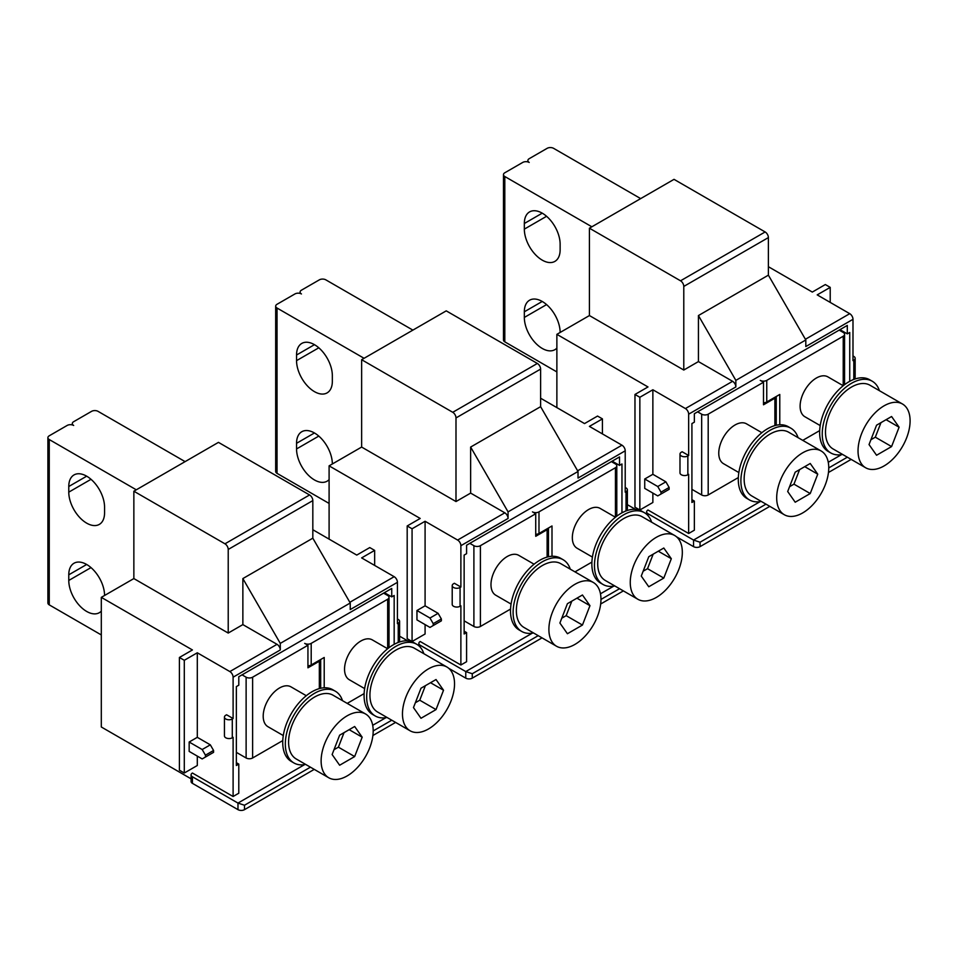 <?xml version="1.0" encoding="UTF-8"?>
<svg xmlns="http://www.w3.org/2000/svg" width="958" height="958" viewBox="0 0 958 958"><rect width="100%" height="100%" fill="white"/><g stroke="black" fill="none" stroke-linecap="round" stroke-linejoin="round"><path stroke-width="1.44" d="M430.513 682.707L443.53 690.227L436.022 679.533L420.993 688.215L413.473 707.579L420.993 718.272L436.022 709.591L443.53 690.227M425.388 685.677L419.748 700.202L436.022 709.591M419.748 700.202L415.353 702.741M454.535 683.868A36.811 21.256 -60 0 1 438.465 720.919A36.811 21.256 -60 0 1 410.096 730.786A36.811 21.256 -60 0 1 402.468 713.926A36.811 21.256 -60 0 1 418.538 676.887A36.811 21.256 -60 0 1 446.907 667.019A36.811 21.256 -60 0 1 454.535 683.868M446.907 667.019L414.371 648.231A36.811 21.256 120 0 0 386.002 658.098A36.811 21.256 120 0 0 369.932 695.149A36.811 21.256 120 0 0 377.56 711.998L410.096 730.786M387.044 717.47A41.422 23.914 -60 0 1 375.261 715.985A41.422 23.914 -60 0 1 366.674 697.017A41.422 23.914 -60 0 1 384.757 655.344A41.422 23.914 -60 0 1 416.67 644.243A41.422 23.914 -60 0 1 423.855 653.703M416.67 644.243L414.072 642.746A41.422 23.914 120 0 0 382.158 653.835A41.422 23.914 120 0 0 364.076 695.52A41.422 23.914 120 0 0 372.65 714.476L375.261 715.985M364.639 688.598L349.311 679.749A23.004 13.28 -60 0 1 344.545 669.223A23.004 13.28 -60 0 1 354.592 646.063A23.004 13.28 -60 0 1 372.327 639.896L387.643 648.746M347.203 703.388L364.124 693.616M307.937 665.774A4.598 2.658 0 0 0 311.194 664.996L324.211 657.475L324.211 687.796M383.595 593.134L387.667 595.481A4.598 2.658 180 0 1 389.02 597.361A4.598 2.658 180 0 1 387.667 599.241L311.194 643.381A4.598 2.658 180 0 1 304.692 643.381L307.937 645.261L252.625 677.198A4.598 2.658 180 0 1 246.122 677.198L242.051 674.851M136.287 489.801L49.253 439.542A4.598 2.658 180 0 1 47.9 437.662L47.9 602.989A4.598 2.658 0 0 0 49.253 604.869L101.308 634.938M236.351 752.353L246.122 757.982A4.598 2.658 0 0 0 252.625 757.982L282.766 740.582M320.679 688.275L320.679 659.511A4.598 2.658 180 0 1 319.337 661.236L307.937 667.81L307.937 645.261M68.772 492.149L68.772 486.508A25.315 14.609 -120 0 1 74.017 474.929A25.315 14.609 -120 0 1 93.513 481.706A25.315 14.609 -120 0 1 104.566 507.177L104.566 512.817A25.315 14.609 -120 0 1 99.321 524.397A25.315 14.609 -120 0 1 79.825 517.619A25.315 14.609 -120 0 1 68.772 492.149L91.01 479.311M91.01 567.603L68.772 580.452A25.315 14.609 -120 0 0 79.825 605.923A25.315 14.609 -120 0 0 99.321 612.701A25.315 14.609 -120 0 0 101.308 611.12M104.566 595.481A25.315 14.609 -120 0 0 93.513 570.01A25.315 14.609 -120 0 0 74.017 563.232A25.315 14.609 -120 0 0 68.772 574.812L68.772 580.452M185.098 461.624L98.063 411.365A4.598 2.658 180 0 0 91.549 411.365L73.658 421.7A4.598 2.658 180 0 0 72.305 423.58A4.598 2.658 180 0 0 73.658 425.46A4.598 2.658 180 0 0 67.144 425.46L49.253 435.794A4.598 2.658 180 0 0 47.9 437.662M283.293 735.564L267.965 726.715A23.004 13.28 -60 0 1 263.199 716.189A23.004 13.28 -60 0 1 273.246 693.029A23.004 13.28 -60 0 1 290.981 686.862L306.297 695.712M335.324 691.209L332.713 689.712A41.422 23.914 120 0 0 300.8 700.801A41.422 23.914 120 0 0 282.73 742.486A41.422 23.914 120 0 0 291.304 761.442L293.902 762.951A41.422 23.914 -60 0 1 285.328 743.995A41.422 23.914 -60 0 1 303.411 702.31A41.422 23.914 -60 0 1 335.324 691.209A41.422 23.914 -60 0 1 342.509 700.681M305.698 764.436A41.422 23.914 -60 0 1 293.902 762.951M365.561 713.985L333.025 695.197A36.811 21.256 120 0 0 304.656 705.064A36.811 21.256 120 0 0 288.586 742.115A36.811 21.256 120 0 0 296.202 758.964L328.75 777.752A36.811 21.256 -60 0 1 321.122 760.903A36.811 21.256 -60 0 1 337.192 723.853A36.811 21.256 -60 0 1 365.561 713.985A36.811 21.256 -60 0 1 373.189 730.834A36.811 21.256 -60 0 1 357.118 767.885A36.811 21.256 -60 0 1 328.75 777.752M354.664 756.557L362.184 737.193L354.664 726.499L339.635 735.181L332.127 754.545L339.635 765.238L354.664 756.557L338.402 747.168L334.007 749.707M344.03 732.642L338.402 747.168M349.167 729.673L362.184 737.193M202.186 749.527L205.443 755.167L213.574 750.473L210.317 744.833L202.186 749.527L189.169 742.019L197.3 737.325L210.317 744.833M189.169 742.019L189.169 751.407L202.186 758.928L205.443 757.048L205.443 755.167M213.574 750.473L213.574 752.353L205.443 757.048M133.857 578.572L228.22 633.058L242.865 624.604L277.03 644.327A4.598 2.658 -120 0 1 280.287 649.955L280.287 643.381L350.245 602.989L312.823 538.18L312.823 500.603A4.598 2.658 -120 0 0 309.566 494.963L224.962 543.809L133.857 491.214L133.857 578.572L101.308 597.361L192.426 649.955L179.409 657.475L184.295 660.29L197.3 652.781L229.848 671.57A4.598 2.658 60 0 1 233.105 677.198L233.105 718.536L232.291 719.003A4.598 2.658 180 0 1 227.274 719.578A4.598 2.658 180 0 1 224.435 717.123A4.598 2.658 180 0 1 225.777 715.243L226.591 714.776L233.105 718.536M224.435 717.123L224.435 735.912A4.598 2.658 0 0 0 227.274 738.367A4.598 2.658 0 0 0 232.291 737.792L233.105 737.325L233.105 796.505L238.793 793.212L238.793 764.089L236.351 765.502L236.351 686.599L238.793 685.186L238.793 676.731L391.738 588.44L391.738 596.882L394.169 595.481L394.169 644.339M191.073 774.89L191.073 781.477A4.598 2.658 0 0 0 192.426 783.345L237.979 809.654A4.598 2.658 0 0 0 244.494 809.654L244.494 805.247L237.979 803.079L192.426 776.77A4.598 2.658 180 0 1 191.073 774.89A4.598 2.658 180 0 1 192.426 773.022L233.105 796.505M101.308 597.361L101.308 726.99L191.073 778.818M197.3 756.113L197.3 765.502L184.295 773.022L184.295 660.29M210.317 754.233L213.574 752.353M197.3 652.781L197.3 737.325M312.823 538.18L242.865 578.572L242.865 624.604M242.865 578.572L280.287 643.381M397.426 619.06A4.598 2.658 180 0 1 399.594 621.311A4.598 2.658 180 0 1 398.241 623.191L397.426 623.658L397.426 582.332A4.598 2.658 -120 0 0 394.169 576.692L349.838 602.295M397.426 642.77L398.241 641.98A4.598 2.658 0 0 0 399.594 640.1L399.594 621.311M397.426 582.332L350.245 609.563L350.245 602.989M374.65 565.424L374.65 550.395L361.633 557.903L394.169 576.692M312.823 529.726L356.759 555.089L369.764 547.569L374.65 550.395M133.857 491.214L218.46 442.368L309.566 494.963M224.962 543.809A4.598 2.658 60 0 1 228.22 549.449L228.22 633.058M395.594 722.416L372.89 735.516M314.248 769.382L244.494 809.654M237.979 809.654L237.979 803.079L304.536 764.652M372.698 725.302L385.882 717.686M244.494 805.247L310.428 767.178M373.189 730.942L391.774 720.212M236.351 762.688L238.793 764.089M384.409 592.667L391.738 596.882M179.409 657.475L179.409 770.196L184.295 773.022M658.302 551.197L671.319 558.718L663.798 548.024L648.77 556.706L641.261 576.069L648.77 586.763L663.798 578.081L671.319 558.718M653.164 554.167L647.536 568.693L663.798 578.081M647.536 568.693L643.129 571.231M682.324 552.359A36.811 21.256 -60 0 1 666.253 589.409A36.811 21.256 -60 0 1 637.884 599.277A36.811 21.256 -60 0 1 630.256 582.428A36.811 21.256 -60 0 1 646.327 545.377A36.811 21.256 -60 0 1 674.695 535.51A36.811 21.256 -60 0 1 682.324 552.359M674.695 535.51L642.147 516.721A36.811 21.256 120 0 0 613.779 526.589A36.811 21.256 120 0 0 597.708 563.639A36.811 21.256 120 0 0 605.336 580.488L637.884 599.277M614.82 585.961A41.422 23.914 -60 0 1 603.037 584.476A41.422 23.914 -60 0 1 594.463 565.519A41.422 23.914 -60 0 1 612.533 523.834A41.422 23.914 -60 0 1 644.459 512.734A41.422 23.914 -60 0 1 651.644 522.206M644.459 512.734L641.848 511.237A41.422 23.914 120 0 0 609.935 522.326A41.422 23.914 120 0 0 591.852 564.011A41.422 23.914 120 0 0 600.438 582.967L603.037 584.476M592.415 557.089L577.099 548.239A23.004 13.28 -60 0 1 572.333 537.713A23.004 13.28 -60 0 1 582.38 514.554A23.004 13.28 -60 0 1 600.103 508.387L615.431 517.236M574.98 571.878L591.9 562.106M535.726 534.265A4.598 2.658 0 0 0 538.983 533.486L552 525.966L552 556.287M611.384 461.624L615.443 463.971A4.598 2.658 180 0 1 616.796 465.851A4.598 2.658 180 0 1 615.443 467.732L538.983 511.871A4.598 2.658 180 0 1 532.468 511.871L535.726 513.751L480.401 545.689A4.598 2.658 180 0 1 473.899 545.689L469.827 543.342M364.076 358.292L277.03 308.033A4.598 2.658 180 0 1 275.676 306.153L275.676 471.492A4.598 2.658 0 0 0 277.03 473.36L329.097 503.429M464.139 620.844L473.899 626.484A4.598 2.658 0 0 0 480.401 626.484L510.554 609.072M548.455 528.014A4.598 2.658 180 0 1 547.114 529.726L535.726 536.3L535.726 513.751M296.549 360.639L296.549 355.011A25.315 14.609 -120 0 1 301.794 343.419A25.315 14.609 -120 0 1 321.301 350.197A25.315 14.609 -120 0 1 332.342 375.668L332.342 381.308A25.315 14.609 -120 0 1 327.109 392.888A25.315 14.609 -120 0 1 307.602 386.11A25.315 14.609 -120 0 1 296.549 360.639L318.798 347.802M318.798 436.094L296.549 448.943A25.315 14.609 -120 0 0 307.602 474.414A25.315 14.609 -120 0 0 327.109 481.191A25.315 14.609 -120 0 0 329.097 479.611M332.342 463.971A25.315 14.609 -120 0 0 321.301 438.501A25.315 14.609 -120 0 0 301.794 431.723A25.315 14.609 -120 0 0 296.549 443.303L296.549 448.943M412.886 330.115L325.84 279.856A4.598 2.658 180 0 0 319.337 279.856L301.435 290.19A4.598 2.658 180 0 0 300.082 292.07A4.598 2.658 180 0 0 301.435 293.95A4.598 2.658 180 0 0 294.932 293.95L277.03 304.285A4.598 2.658 180 0 0 275.676 306.153M511.069 604.055L495.753 595.205A23.004 13.28 -60 0 1 490.987 584.679A23.004 13.28 -60 0 1 501.022 561.52A23.004 13.28 -60 0 1 518.757 555.353L534.073 564.202M563.1 559.7L560.502 558.203A41.422 23.914 120 0 0 528.588 569.303A41.422 23.914 120 0 0 510.506 610.976A41.422 23.914 120 0 0 519.08 629.933L521.691 631.442A41.422 23.914 -60 0 1 513.105 612.485A41.422 23.914 -60 0 1 531.187 570.8A41.422 23.914 -60 0 1 563.1 559.7A41.422 23.914 -60 0 1 570.285 569.172M533.474 632.939A41.422 23.914 -60 0 1 521.691 631.442M593.337 582.476L560.801 563.687A36.811 21.256 120 0 0 532.432 573.555A36.811 21.256 120 0 0 516.362 610.605A36.811 21.256 120 0 0 523.99 627.454L556.526 646.243A36.811 21.256 -60 0 1 548.898 629.394A36.811 21.256 -60 0 1 564.969 592.343A36.811 21.256 -60 0 1 593.337 582.476A36.811 21.256 -60 0 1 600.965 599.325A36.811 21.256 -60 0 1 584.895 636.375A36.811 21.256 -60 0 1 556.526 646.243M582.452 625.047L589.96 605.684L582.452 594.99L567.423 603.672L559.903 623.035L567.423 633.729L582.452 625.047L566.178 615.659L561.783 618.197M571.818 601.133L566.178 615.659M576.944 598.163L589.96 605.684M429.974 618.03L433.22 623.658L441.363 618.964L438.105 613.324L429.974 618.03L416.958 610.509L425.089 605.815L438.105 613.324M416.958 610.509L416.958 619.898L429.974 627.418L433.22 625.538L433.22 623.658M441.363 618.964L441.363 620.844L433.22 625.538M361.633 447.063L455.996 501.549L470.641 493.095L504.806 512.817A4.598 2.658 -120 0 1 508.063 518.458L508.063 511.871L578.021 471.48L540.611 406.671L540.611 369.093A4.598 2.658 -120 0 0 537.354 363.453L452.751 412.299L361.633 359.705L361.633 447.063L329.097 465.851L420.203 518.458L407.186 525.966L412.072 528.78L425.089 521.272L457.625 540.061A4.598 2.658 60 0 1 460.882 545.689L460.882 587.026L460.068 587.494A4.598 2.658 180 0 1 455.05 588.068A4.598 2.658 180 0 1 452.212 585.613A4.598 2.658 180 0 1 453.565 583.733L454.379 583.266L460.882 587.026M452.212 585.613L452.212 604.402A4.598 2.658 0 0 0 455.05 606.857A4.598 2.658 0 0 0 460.068 606.282L460.882 605.815L460.882 664.996L466.582 661.703L466.582 632.579L464.139 633.992L464.139 555.089L466.582 553.676L466.582 545.222L619.515 456.93L619.515 465.384L621.958 463.971L621.958 512.829M448.763 668.325L465.768 678.144A4.598 2.658 0 0 0 472.27 678.144L472.27 673.737L465.768 671.57L420.203 645.261A4.598 2.658 180 0 1 418.862 643.393A4.598 2.658 180 0 1 420.203 641.513L460.882 664.996M399.594 636.184L407.665 640.842M329.097 465.851L329.097 539.115M425.089 624.604L425.089 633.992L412.072 641.513L412.072 528.78M438.105 622.724L441.363 620.844M425.089 521.272L425.089 605.815M540.611 406.671L470.641 447.063L470.641 493.095M470.641 447.063L508.063 511.871M625.215 487.55A4.598 2.658 180 0 1 627.37 489.801A4.598 2.658 180 0 1 626.029 491.682L625.215 492.149L625.215 450.823A4.598 2.658 -120 0 0 621.958 445.183L577.626 470.785M625.215 511.261L626.029 510.47A4.598 2.658 0 0 0 627.37 508.59L627.37 489.801M625.215 450.823L578.021 478.066L578.021 471.48M602.426 433.914L602.426 418.886L589.421 426.394L621.958 445.183M540.611 398.217L584.536 423.58L597.553 416.059L602.426 418.886M361.633 359.705L446.236 310.859L537.354 363.453M452.751 412.299A4.598 2.658 60 0 1 455.996 417.939L455.996 501.549M623.371 590.906L600.678 604.007M542.024 637.872L472.27 678.144M465.768 678.144L465.768 671.57L532.313 633.142M600.474 593.792L613.671 586.176M472.27 673.737L538.204 635.669M600.965 599.433L619.563 588.703M464.139 631.178L466.582 632.579M612.198 461.157L619.515 465.384M407.186 525.966L407.186 638.687L412.072 641.513M886.078 419.688L899.095 427.208L891.587 416.514L876.558 425.196L869.038 444.56L876.558 455.254L891.587 446.572L899.095 427.208M880.953 422.658L875.313 437.183L891.587 446.572M875.313 437.183L870.918 439.722M910.1 420.849A36.811 21.256 -60 0 1 894.03 457.9A36.811 21.256 -60 0 1 865.661 467.767A36.811 21.256 -60 0 1 858.033 450.919A36.811 21.256 -60 0 1 874.103 413.868A36.811 21.256 -60 0 1 902.472 404.001A36.811 21.256 -60 0 1 910.1 420.849M902.472 404.001L869.936 385.212A36.811 21.256 120 0 0 841.567 395.079A36.811 21.256 120 0 0 825.497 432.13A36.811 21.256 120 0 0 833.125 448.979L865.661 467.767M842.609 454.463A41.422 23.914 -60 0 1 830.814 452.966A41.422 23.914 -60 0 1 822.239 434.01A41.422 23.914 -60 0 1 840.322 392.325A41.422 23.914 -60 0 1 872.235 381.224A41.422 23.914 -60 0 1 879.42 390.696M872.235 381.224L869.636 379.727A41.422 23.914 120 0 0 837.711 390.828A41.422 23.914 120 0 0 819.641 432.501A41.422 23.914 120 0 0 828.215 451.457L830.814 452.966M820.204 425.58L804.876 416.73A23.004 13.28 -60 0 1 800.11 406.204A23.004 13.28 -60 0 1 810.157 383.044A23.004 13.28 -60 0 1 827.892 376.877L843.208 385.727L843.232 336.222L766.759 380.374A4.598 2.658 180 0 1 760.257 380.374L763.502 382.242L708.19 414.179A4.598 2.658 180 0 1 701.675 414.179L697.616 411.832M802.768 440.369L819.689 430.597M763.502 402.755A4.598 2.658 0 0 0 766.759 401.977L779.776 394.456L779.776 424.777M591.852 226.783L504.806 176.523A4.598 2.658 180 0 1 503.465 174.655L503.465 339.982A4.598 2.658 0 0 0 504.806 341.85L556.873 371.92M691.915 489.334L701.675 494.975A4.598 2.658 0 0 0 708.19 494.975L738.331 477.563M776.243 425.256L776.243 396.504A4.598 2.658 180 0 1 774.89 398.217L763.502 404.791L763.502 382.242M839.16 330.115L843.232 332.462A4.598 2.658 180 0 1 844.573 334.342A4.598 2.658 180 0 1 843.232 336.222M524.337 229.13L524.337 223.501A25.315 14.609 -120 0 1 529.582 211.91A25.315 14.609 -120 0 1 549.078 218.687A25.315 14.609 -120 0 1 560.131 244.158L560.131 249.798A25.315 14.609 -120 0 1 554.886 261.39A25.315 14.609 -120 0 1 535.378 254.6A25.315 14.609 -120 0 1 524.337 229.13L546.575 216.292M546.575 304.596L524.337 317.433A25.315 14.609 -120 0 0 535.378 342.904A25.315 14.609 -120 0 0 554.886 349.682A25.315 14.609 -120 0 0 556.873 348.101M560.131 332.462A25.315 14.609 -120 0 0 549.078 306.991A25.315 14.609 -120 0 0 529.582 300.213A25.315 14.609 -120 0 0 524.337 311.793L524.337 317.433M640.663 198.605L553.616 148.346A4.598 2.658 180 0 0 547.114 148.346L529.211 158.681A4.598 2.658 180 0 0 527.87 160.561A4.598 2.658 180 0 0 529.211 162.441A4.598 2.658 180 0 0 522.709 162.441L504.806 172.775A4.598 2.658 180 0 0 503.465 174.655M738.846 472.545L723.53 463.696A23.004 13.28 -60 0 1 718.763 453.17A23.004 13.28 -60 0 1 728.81 430.01A23.004 13.28 -60 0 1 746.533 423.843L761.861 432.693M790.889 428.202L788.278 426.693A41.422 23.914 120 0 0 756.365 437.794A41.422 23.914 120 0 0 738.283 479.467A41.422 23.914 120 0 0 746.869 498.435L749.467 499.932A41.422 23.914 -60 0 1 740.893 480.976A41.422 23.914 -60 0 1 758.964 439.291A41.422 23.914 -60 0 1 790.889 428.202A41.422 23.914 -60 0 1 798.074 437.662M761.251 501.429A41.422 23.914 -60 0 1 749.467 499.932M821.126 450.967L788.59 432.178A36.811 21.256 120 0 0 760.209 442.045A36.811 21.256 120 0 0 744.15 479.096A36.811 21.256 120 0 0 751.767 495.945L784.315 514.733A36.811 21.256 -60 0 1 776.687 497.885A36.811 21.256 -60 0 1 792.757 460.834A36.811 21.256 -60 0 1 821.126 450.967A36.811 21.256 -60 0 1 828.754 467.827A36.811 21.256 -60 0 1 812.683 504.866A36.811 21.256 -60 0 1 784.315 514.733M810.229 493.538L817.749 474.174L810.229 463.48L795.2 472.162L787.692 491.526L795.2 502.22L810.229 493.538L793.966 484.149L789.572 486.688M799.595 469.624L793.966 484.149M804.732 466.654L817.749 474.174M657.751 486.52L661.008 492.149L669.139 487.454L665.882 481.814L657.751 486.52L644.734 479L652.865 474.306L665.882 481.814M644.734 479L644.734 488.4L657.751 495.909L661.008 494.029L661.008 492.149M669.139 487.454L669.139 489.334L661.008 494.029M589.421 315.553L683.784 370.039L698.43 361.585L732.595 381.308A4.598 2.658 -120 0 1 735.852 386.948L735.852 380.374L805.81 339.97L768.388 275.162L768.388 237.584A4.598 2.658 -120 0 0 765.131 231.956L680.527 280.802L589.421 228.196L589.421 315.553L556.873 334.342L647.991 386.948L634.974 394.456L639.848 397.271L652.865 389.762L685.413 408.551A4.598 2.658 60 0 1 688.658 414.179L688.658 455.517L687.856 455.984A4.598 2.658 180 0 1 682.838 456.559A4.598 2.658 180 0 1 679.988 454.104A4.598 2.658 180 0 1 681.342 452.224L682.156 451.757L688.658 455.517M679.988 454.104L679.988 472.893A4.598 2.658 0 0 0 682.838 475.348A4.598 2.658 0 0 0 687.856 474.773L688.658 474.306L688.658 533.486L694.358 530.193L694.358 501.07L691.915 502.483L691.915 423.58L694.358 422.167L694.358 413.712L847.303 325.421L847.303 333.875L849.734 332.462L849.734 381.32M676.54 536.815L693.544 546.635A4.598 2.658 0 0 0 700.058 546.635L700.058 542.228L693.544 540.061L647.991 513.751A4.598 2.658 180 0 1 646.638 511.883A4.598 2.658 180 0 1 647.991 510.003L688.658 533.486M627.37 504.674L635.453 509.333M556.873 334.342L556.873 407.605M652.865 493.095L652.865 502.483L639.848 510.003L639.848 397.271M665.882 491.214L669.139 489.334M652.865 389.762L652.865 474.306M768.388 275.162L698.43 315.553L698.43 361.585M698.43 315.553L735.852 380.374M852.991 356.041A4.598 2.658 180 0 1 855.159 358.292A4.598 2.658 180 0 1 853.806 360.172L852.991 360.639L852.991 319.313A4.598 2.658 -120 0 0 849.734 313.673L805.403 339.276M852.991 379.751L853.806 378.961A4.598 2.658 0 0 0 855.159 377.081L855.159 358.292M852.991 319.313L805.81 346.556L805.81 339.97M830.215 302.405L830.215 287.376L817.198 294.884L849.734 313.673M768.388 266.707L812.312 292.07L825.329 284.55L830.215 287.376M589.421 228.196L674.025 179.35L765.131 231.956M680.527 280.802A4.598 2.658 60 0 1 683.784 286.43L683.784 370.039M851.159 459.397L828.454 472.498M769.813 506.363L700.058 546.635M693.544 546.635L693.544 540.061L760.101 501.633M828.251 462.283L841.447 454.667M700.058 542.228L765.993 504.159M828.754 467.923L847.339 457.194M691.915 499.669L694.358 501.07M839.974 329.648L847.303 333.875M634.974 394.456L634.974 507.177L639.848 510.003M311.194 643.381L311.194 664.996M387.667 648.734L387.667 599.241M49.253 439.542L49.253 604.869M86.675 476.186L68.772 486.508M86.675 564.478L68.772 574.812M246.122 677.198L246.122 757.982M252.625 677.198L252.625 757.982M319.337 688.61L319.337 661.236M229.848 671.57L277.03 644.327M398.241 641.98L398.241 623.191M232.291 719.003L232.291 737.792M280.287 649.955L233.105 677.198M312.823 500.603L228.22 549.449M192.426 776.77L192.426 783.345M538.983 511.871L538.983 533.486M615.443 517.224L615.443 467.732M277.03 308.033L277.03 473.36M314.452 344.676L296.549 355.011M314.452 432.968L296.549 443.303M473.899 545.689L473.899 626.484M480.401 545.689L480.401 626.484M547.114 557.101L547.114 529.726M457.625 540.061L504.806 512.817M626.029 510.47L626.029 491.682M460.068 587.494L460.068 606.282M508.063 518.458L460.882 545.689M540.611 369.093L455.996 417.939M420.203 645.261L420.203 647.141M766.759 380.374L766.759 401.977M504.806 176.523L504.806 341.85M542.228 213.167L524.337 223.501M542.228 301.459L524.337 311.793M701.675 414.179L701.675 494.975M708.19 414.179L708.19 494.975M774.89 425.591L774.89 398.217M685.413 408.551L732.595 381.308M853.806 378.961L853.806 360.172M687.856 455.984L687.856 474.773M735.852 386.948L688.658 414.179M768.388 237.584L683.784 286.43M647.991 513.751L647.991 515.632M72.305 423.58L72.305 424.921M389.02 647.68L389.02 597.361M300.082 292.07L300.082 293.411M616.796 516.17L616.796 465.851M548.467 556.766L548.467 528.002M418.862 643.393L418.862 645.812M527.87 160.561L527.87 161.902M844.573 384.661L844.573 334.342M646.638 511.883L646.638 514.302"/></g></svg>
